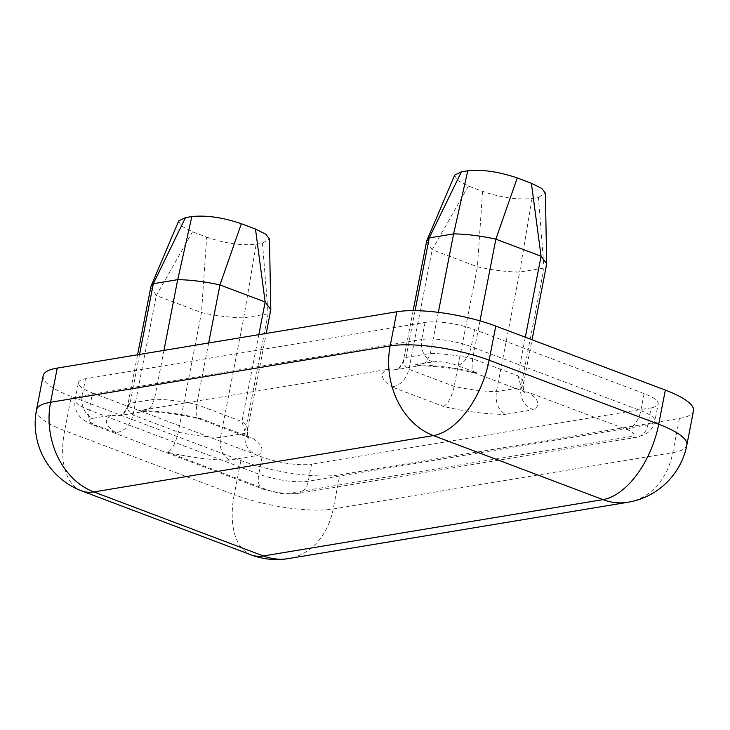 <?xml version="1.0" encoding="UTF-8"?>
<svg xmlns="http://www.w3.org/2000/svg" width="730" height="730" viewBox="0 0 730 730"><rect width="100%" height="100%" fill="white"/><g stroke="black" fill="none" stroke-linecap="round" stroke-linejoin="round"><path stroke-width="0.55" stroke-dasharray="3.65 2.74" d="M438.347 312.358L430.362 353.448L426.63 361.77L420.197 365.675L414.631 364.909L432.552 361.934A17.985 4.535 11 0 1 457.299 365.511A17.985 9.755 110.7 0 0 471.224 346.668L474.546 329.586A35.962 9.061 11 0 0 425.061 322.432L85.483 378.779A35.962 9.061 -169 0 0 78.438 382.584A35.962 9.061 -169 0 0 92.518 392.968L89.197 410.05A35.962 9.061 -169 0 1 75.126 399.666L78.438 382.584M479.975 320.862L472.611 358.722L472.036 368.276L474.527 372.902L476.608 372.802L457.299 365.511M525.326 337.224L517.835 375.795L522.406 390.678L524.441 391.745L528.42 392.357L626.869 429.532A17.985 4.535 11 0 1 630.392 436.631L290.805 492.969A17.985 14.408 80.6 0 0 297.073 493.626A17.985 14.408 80.6 0 0 308.261 481.225L311.582 464.143L651.16 407.805L647.839 424.887L308.261 481.225A35.962 9.061 -169 0 1 258.776 474.08L89.197 410.05A17.985 9.755 110.7 0 0 93.312 425.052A17.985 9.755 110.7 0 0 96.488 425.371A17.985 4.535 -169 0 1 92.975 418.272A17.985 14.408 -99.4 0 1 82.162 395.861L85.483 378.779M454.635 175.154L457.254 180.246L468.441 186.031L482.567 191.369C500.981 197.62 517.479 200.002 532.051 198.523L538.421 197.465L544.042 268.029L520.8 387.594C519.778 398.315 523.957 405.688 533.338 409.722A79.114 19.947 -169 0 0 528.42 392.357M468.441 186.031L432.187 249.724L477.402 266.797C492.622 270.127 506.711 271.888 519.66 272.071L544.042 268.029L546.642 264.643M532.051 198.523L519.66 272.071L496.418 391.636C495.123 402.403 498.152 409.977 505.498 414.339L533.338 409.722M482.567 191.369L477.402 266.797L454.16 386.362C451.724 397.029 448.184 403.726 443.521 406.446A79.114 19.947 -169 0 0 505.498 414.339M426.621 241.311L432.187 249.724L408.946 369.289C405.953 379.755 400.213 385.623 391.718 386.891L443.521 406.446M150.708 287.091L156.275 295.504L133.033 415.069C130.059 425.526 124.31 431.393 115.805 432.662L96.488 425.371M139.558 354.442L130.068 403.27L123.023 413.892L117.849 415.845L110.887 415.306L92.975 418.272M693.5 410.853A71.923 18.131 11 0 1 679.42 418.473L339.842 474.819L333.199 508.974A71.923 57.633 80.6 0 1 288.45 558.587M163.94 350.4L154.45 399.228L150.718 407.55L144.285 411.455L142.806 411.583L138.727 410.68L386.8 369.526A79.114 19.947 -169 0 0 391.718 386.891M415.078 310.651L405.98 357.49L398.936 368.112L393.762 370.064L386.8 369.526M43.143 375.722A71.923 18.131 -169 0 0 71.294 396.49L240.873 460.52A71.923 18.131 -169 0 0 339.842 474.819M92.518 392.968L262.097 456.998A35.962 9.061 -169 0 0 311.582 464.143M626.869 429.532A17.985 9.755 110.7 0 0 640.803 410.689L644.125 393.607A35.962 9.061 11 0 1 658.195 403.991A35.962 9.061 11 0 1 651.16 407.805M178.722 220.925L181.341 226.017L192.528 231.811L206.663 237.15L201.498 312.577L178.257 432.142C175.811 442.809 172.271 449.507 167.617 452.226A79.114 19.947 -169 0 0 229.594 460.119L257.425 455.502A79.114 19.947 -169 0 0 252.507 438.137L200.704 418.582A79.114 19.947 -169 0 0 138.727 410.68M644.125 393.607L474.546 329.586M206.663 237.15C225.068 243.4 241.566 245.782 256.148 244.295L243.747 317.851L220.506 437.416C219.21 448.184 222.239 455.748 229.594 460.119M256.148 244.295L262.508 243.245L268.129 313.809L244.888 433.374C243.875 444.096 248.054 451.469 257.425 455.502M538.421 197.465L545.374 193.185M192.528 231.811L156.275 295.504L201.498 312.577C216.719 315.907 230.799 317.659 243.747 317.851L268.129 313.809L270.73 310.423M262.508 243.245L269.461 238.965M258.821 334.659L241.922 421.575L246.494 436.449L248.538 437.526L252.507 438.137M208.661 342.981L196.708 404.502L196.124 414.056L198.615 418.673L200.704 418.582M472.611 358.722A61.137 15.412 -169 0 0 430.362 353.448L405.98 357.49A61.137 15.412 -169 0 0 403.371 360.875A61.137 15.412 -169 0 0 408.946 369.289L454.16 386.362A61.137 15.412 -169 0 0 496.418 391.636L520.8 387.594A61.137 15.412 -169 0 0 523.401 384.208A61.137 15.412 -169 0 0 517.835 375.795L472.611 358.722M130.068 403.27A61.137 15.412 -169 0 0 127.467 406.656A61.137 15.412 -169 0 0 133.033 415.069L178.257 432.142A61.137 15.412 -169 0 0 220.506 437.416L244.888 433.374A61.137 15.412 -169 0 0 247.488 429.988A61.137 15.412 -169 0 0 241.922 421.575L196.708 404.502A61.137 15.412 -169 0 0 154.45 399.228L130.068 403.27M686.857 445.017A71.923 18.131 11 0 1 672.777 452.637L333.199 508.974A71.923 18.131 -169 0 1 234.23 494.675L240.873 460.52M679.42 418.473L672.777 452.637A71.923 57.633 -99.4 0 1 628.028 502.249M425.061 322.432L421.739 339.514A35.962 9.061 11 0 1 471.224 346.668L640.803 410.689A35.962 9.061 11 0 1 654.874 421.073A35.962 9.061 11 0 1 647.839 424.887A17.985 14.408 -99.4 0 1 636.651 437.288A17.985 14.408 -99.4 0 1 630.392 436.631M432.552 361.934A17.985 14.408 80.6 0 1 421.739 339.514L82.162 395.861A35.962 9.061 -169 0 0 75.126 399.666C74.177 404.365 75.062 409.037 77.772 413.7L79.533 416.137C81.085 418.728 85.729 421.721 93.458 425.115L263.037 489.136L280.046 493.389L285.293 493.964L297.073 493.626L636.651 437.288L644.964 434.496L647.455 432.881C651.543 429.605 654.016 425.663 654.874 421.073L658.195 403.991M36.5 409.886A71.923 18.131 -169 0 0 64.66 430.654L71.294 396.49M81.696 490.898A71.923 39.018 110.7 0 1 64.66 430.654L234.23 494.675A71.923 39.018 110.7 0 0 251.266 554.928M262.097 456.998L258.776 474.08A17.985 9.755 110.7 0 0 262.891 489.082A17.985 9.755 110.7 0 0 266.067 489.401A17.985 4.535 -169 0 0 290.805 492.969M266.067 489.401L167.617 452.226M110.887 415.306A79.114 19.947 -169 0 0 115.805 432.662M476.608 372.802A79.114 19.947 -169 0 0 414.631 364.909M522.406 390.678L524.897 392.694C525.773 393.205 522.926 392.84 523.401 384.208L532.042 339.76M123.023 413.892C123.68 414.457 125.168 412.048 127.467 406.656L137.55 354.78M117.849 415.845L144.294 411.455M393.762 370.064L420.197 365.675M474.527 372.902L524.441 391.745M413.143 310.633L403.371 360.875C401.071 366.268 399.593 368.687 398.936 368.112M546.688 263.822L546.679 263.366M270.775 309.602L270.775 309.137M246.494 436.449L248.994 438.474C247.808 437.589 247.306 434.761 247.488 429.988L266.258 333.427M474.819 372.984C454.133 368.258 435.436 365.858 418.71 365.803M198.615 418.673L248.538 437.526M142.806 411.583C159.523 411.638 178.23 414.038 198.907 418.764"/><path stroke-width="1.09" d="M532.042 339.76L546.715 263.822L541.076 256.23L495.852 239.157C480.632 235.826 466.552 234.065 453.604 233.883L438.347 312.358M546.688 263.822L545.374 193.185L541.769 188.459L531.385 183.276L517.251 177.938L495.852 239.157L479.975 320.862M531.385 183.276L541.076 256.23L525.326 337.224M266.258 333.427L270.803 309.602L269.461 238.965L265.857 234.239L255.473 229.047L241.338 223.718C222.933 217.467 206.435 215.085 191.853 216.564L185.493 217.622L153.309 283.705L139.558 354.442M191.853 216.564L177.691 279.663L153.309 283.705L150.973 286.251L137.55 354.78M57.223 368.102L50.58 402.266L390.158 345.929L396.801 311.765L57.223 368.102A71.923 18.131 -169 0 0 43.143 375.722L36.5 409.886A71.923 71.923 0 0 0 81.696 490.898L251.266 554.928A71.923 71.923 0 0 0 288.45 558.587L628.028 502.249A71.923 57.633 -99.4 0 1 602.98 499.621L433.401 435.591L93.823 491.938A71.923 57.633 -99.4 0 1 50.58 402.266A71.923 18.131 -169 0 0 36.5 409.886M396.801 311.765A71.923 18.131 11 0 1 495.77 326.064L489.127 360.228A71.923 39.018 110.7 0 1 433.401 435.591A71.923 57.633 80.6 0 1 390.158 345.929A71.923 18.131 11 0 1 489.127 360.228L658.706 424.249A71.923 18.131 11 0 1 686.857 445.017L693.5 410.853A71.923 18.131 11 0 0 665.34 390.094L495.77 326.064M517.251 177.938C498.836 171.687 482.348 169.305 467.766 170.784L453.604 233.883L429.213 237.925L415.078 310.651M467.766 170.784L461.397 171.842L454.635 175.154L426.895 240.48M255.473 229.047L265.163 302.01L258.821 334.659M270.803 309.602L265.163 302.01L219.949 284.937C204.728 281.607 190.639 279.846 177.691 279.663L163.94 350.4M241.338 223.718L219.949 284.937L208.661 342.981M185.493 217.622L178.722 220.925L150.982 286.26M461.397 171.842L429.213 237.925L426.621 241.311M81.696 490.898A71.923 39.018 110.7 0 0 93.823 491.938L263.393 555.959A71.923 57.633 80.6 0 0 288.45 558.587M251.266 554.928A71.923 39.018 110.7 0 0 263.393 555.959L602.98 499.621A71.923 39.018 110.7 0 0 658.706 424.249L665.34 390.094M628.028 502.249A71.923 71.923 0 0 0 686.857 445.017M413.143 310.633L426.612 241.311"/></g></svg>
